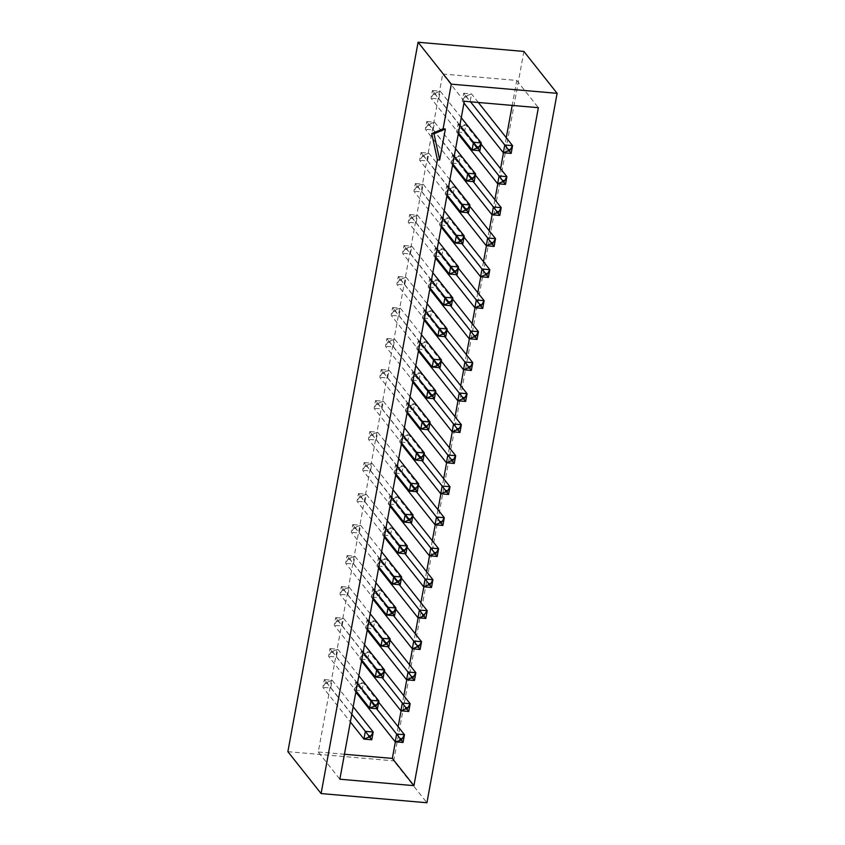 <?xml version="1.0" encoding="UTF-8"?>
<svg xmlns="http://www.w3.org/2000/svg" width="845" height="845" viewBox="0 0 845 845"><rect width="100%" height="100%" fill="white"/><g stroke="black" fill="none" stroke-linecap="round" stroke-linejoin="round"><path stroke-width="0.63" stroke-dasharray="4.22 3.17" d="M523.9 51.439L393.696 760.849L426.915 802.75M287.881 751.67L393.696 760.849M464.296 101.252L442.695 74.022L318.269 751.987L339.859 779.217M318.269 751.987L344.443 754.258M442.695 74.022L516.77 80.444L512.186 105.414M506.261 137.693L503.493 152.744M500.567 168.694L497.811 183.756M494.885 199.695L492.117 214.757M489.192 230.696L486.424 245.758M483.498 261.707L480.742 276.759M477.805 292.708L475.048 307.77M472.123 323.709L469.355 338.771M466.429 354.71L463.662 369.772M460.736 385.721L457.979 400.773M455.054 416.722L452.286 431.784M449.36 447.723L446.593 462.785M443.667 478.724L440.9 493.786M437.974 509.736L435.217 524.787M432.291 540.737L429.524 555.799M426.598 571.738L423.831 586.8M420.905 602.738L418.148 617.801M415.222 633.75L412.455 648.802M409.529 664.751L406.762 679.813M403.836 695.752L401.069 710.814M398.143 726.753L395.386 741.815M516.77 80.444L538.36 107.685M461.275 117.698L440.256 91.197L432.429 90.51L459.902 125.155M434.14 92.813L431.003 98.263L438.83 98.939L440.256 91.197L435.703 92.95L434.14 92.813L432.429 90.51L431.003 98.263L458.486 132.908M433.855 94.365L435.418 94.492L479.875 150.695M435.703 92.95L435.418 94.492M478.333 102.467L471.542 93.911L463.715 93.225L470.507 101.791M465.426 95.527L462.299 100.977L470.116 101.653L471.542 93.911L466.989 95.665L465.426 95.527L463.715 93.225L462.299 100.977L463.958 103.069M465.141 97.08L466.704 97.217L511.162 153.41M466.989 95.665L466.704 97.217M455.582 148.699L434.562 122.198L426.736 121.511L454.209 156.156M428.447 123.814L425.32 129.264L433.136 129.95L434.562 122.198L430.01 123.951L428.447 123.814L426.736 121.511L425.32 129.264L452.793 163.909M428.161 125.366L429.725 125.504L474.182 181.707M430.01 123.951L429.725 125.504M481.08 144.115L465.849 124.912L458.032 124.236L478.957 150.621M459.733 126.528L459.458 128.081L456.606 131.978L464.433 132.665L465.849 124.912L461.307 126.665L459.733 126.528L458.032 124.236L456.606 131.978L458.265 134.08M459.458 128.081L461.021 128.218L505.468 184.421M461.307 126.665L461.021 128.218M449.889 179.71L428.869 153.198L421.053 152.522L448.526 187.167M422.753 154.815L422.479 156.367L419.627 160.275L427.454 160.951L428.869 153.198L424.327 154.952L422.753 154.815L421.053 152.522L419.627 160.275L447.1 194.91M422.479 156.367L424.042 156.505L468.489 212.708M424.327 154.952L424.042 156.505M475.386 175.116L460.166 155.913L452.339 155.237L473.263 181.622M454.05 157.529L450.913 162.99L458.74 163.666L460.166 155.913L455.613 157.666L454.05 157.529L452.339 155.237L450.913 162.99L452.582 165.081M453.765 159.082L455.328 159.219L499.786 215.422M455.613 157.666L455.328 159.219M444.206 210.711L423.187 184.199L415.36 183.523L442.833 218.168M417.071 185.826L413.934 191.276L421.761 191.952L423.187 184.199L417.071 185.826L415.36 183.523L413.934 191.276L441.407 225.921M416.786 187.368L418.349 187.505L462.806 243.709M418.634 185.953L418.349 187.505M469.704 206.127L454.473 186.914L446.646 186.238L467.57 212.623M448.357 188.541L445.23 193.991L453.047 194.667L454.473 186.914L449.92 188.678L448.357 188.541L446.646 186.238L445.23 193.991L446.889 196.082M448.072 190.083L449.635 190.22L494.093 246.423M449.92 188.678L449.635 190.22M438.513 241.712L417.493 215.2L409.667 214.524L437.14 249.169M411.378 216.827L408.251 222.277L416.067 222.953L417.493 215.2L412.941 216.964L411.378 216.827L409.667 214.524L408.251 222.277L435.724 256.922M411.092 218.38L412.656 218.506L457.113 274.709M412.941 216.964L412.656 218.506M464.011 237.128L448.779 217.925L440.963 217.239L461.888 243.624M442.664 219.542L439.537 224.992L447.354 225.668L448.779 217.925L444.227 219.679L442.664 219.542L440.963 217.239L439.537 224.992L441.196 227.083M442.379 221.094L443.942 221.232L488.399 277.424M444.227 219.679L443.942 221.232M432.82 272.713L411.8 246.212L403.984 245.525L431.457 280.17M405.684 247.828L402.558 253.278L410.374 253.965L411.8 246.212L407.248 247.965L405.684 247.828L403.984 245.525L402.558 253.278L430.031 287.923M405.399 249.381L406.963 249.518L451.42 305.71M407.248 247.965L406.963 249.518M458.317 268.129L443.086 248.926L435.27 248.25L456.194 274.636M436.981 250.542L433.844 255.993L441.671 256.679L443.086 248.926L438.544 250.68L436.981 250.542L435.27 248.25L433.844 255.993L435.502 258.095M436.696 252.095L438.259 252.232L482.706 308.436M438.544 250.68L438.259 252.232M427.126 303.714L406.107 277.213L398.291 276.537L425.764 311.182M400.002 278.829L396.865 284.29L404.692 284.966L406.107 277.213L401.565 278.966L400.002 278.829L398.291 276.537L396.865 284.29L424.338 318.924M399.717 280.382L401.28 280.519L445.727 336.722M401.565 278.966L401.28 280.519M452.635 299.13L437.404 279.927L429.577 279.251L450.501 305.637M431.288 281.543L428.151 287.004L435.978 287.68L437.404 279.927L432.851 281.681L431.288 281.543L429.577 279.251L428.151 287.004L429.82 289.096M431.003 283.096L432.566 283.233L477.024 339.436M432.851 281.681L432.566 283.233M421.444 334.726L400.424 308.214L392.598 307.538L420.071 342.183M394.309 309.84L391.172 315.291L398.998 315.967L400.424 308.214L394.309 309.84L392.598 307.538L391.172 315.291L418.645 349.936M394.024 311.382L395.587 311.52L440.044 367.723M395.872 309.967L395.587 311.52M446.942 330.141L431.71 310.928L423.884 310.252L444.808 336.637M425.595 312.555L422.468 318.005L430.285 318.681L431.71 310.928L425.595 312.555L423.884 310.252L422.468 318.005L424.127 320.097M425.31 314.097L426.873 314.234L471.33 370.437M427.158 312.682L426.873 314.234M415.751 365.727L394.731 339.215L386.904 338.539L414.377 373.184M388.615 340.841L385.489 346.292L393.305 346.968L394.731 339.215L390.179 340.979L388.615 340.841L386.904 338.539L385.489 346.292L412.962 380.937M388.33 342.394L389.894 342.521L434.351 398.724M390.179 340.979L389.894 342.521M441.248 361.142L426.017 341.94L418.201 341.253L439.125 367.638M419.902 343.556L416.775 349.006L424.602 349.682L426.017 341.94L421.475 343.693L419.902 343.556L418.201 341.253L416.775 349.006L418.433 351.097M419.616 345.109L421.19 345.235L465.637 401.438M421.475 343.693L421.19 345.235M410.057 396.727L389.038 370.226L381.222 369.54L408.695 404.185M382.922 371.842L379.796 377.292L387.623 377.979L389.038 370.226L384.496 371.98L382.922 371.842L381.222 369.54L379.796 377.292L407.269 411.937M382.637 373.395L384.211 373.532L428.658 429.725M384.496 371.98L384.211 373.532M435.555 392.143L420.335 372.941L412.508 372.265L433.432 398.65M414.219 374.557L411.082 380.007L418.909 380.694L420.335 372.941L415.782 374.694L414.219 374.557L412.508 372.265L411.082 380.007L412.74 382.109M413.934 376.109L415.497 376.247L459.955 432.45M415.782 374.694L415.497 376.247M404.375 427.728L383.355 401.227L375.529 400.551L403.002 435.196M377.24 402.843L374.103 408.293L381.929 408.98L383.355 401.227L378.803 402.98L377.24 402.843L375.529 400.551L374.103 408.293L401.576 442.938M376.954 404.396L378.518 404.533L422.975 460.736M378.803 402.98L378.518 404.533M429.873 423.144L414.641 403.942L406.815 403.266L427.739 429.651M408.526 405.558L405.399 411.019L413.216 411.695L414.641 403.942L410.089 405.695L408.526 405.558L406.815 403.266L405.399 411.019L407.058 413.11M408.241 407.11L409.804 407.248L454.261 463.451M410.089 405.695L409.804 407.248M398.682 458.74L377.662 432.228L369.835 431.552L397.308 466.197M371.546 433.844L368.42 439.305L376.236 439.981L377.662 432.228L373.11 433.981L371.546 433.844L369.835 431.552L368.42 439.305L395.893 473.95M371.261 435.397L372.825 435.534L417.282 491.737M373.11 433.981L372.825 435.534M424.179 454.156L408.948 434.943L401.132 434.267L422.056 460.652M402.833 436.569L399.706 442.019L407.522 442.695L408.948 434.943L402.833 436.569L401.132 434.267L399.706 442.019L401.364 444.111M402.547 438.111L404.111 438.249L448.568 494.452M404.396 436.696L404.111 438.249M392.988 489.741L371.969 463.229L364.153 462.553L391.626 497.198M365.853 464.856L362.727 470.306L370.543 470.982L371.969 463.229L367.417 464.993L365.853 464.856L364.153 462.553L362.727 470.306L390.2 504.951M365.568 466.408L367.131 466.535L411.589 522.738M367.417 464.993L367.131 466.535M418.486 485.157L403.255 465.954L395.439 465.268L416.363 491.653M397.15 467.57L394.013 473.02L401.84 473.696L403.255 465.954L398.713 467.707L397.15 467.57L395.439 465.268L394.013 473.02L395.671 475.112M396.865 469.123L398.428 469.25L442.875 525.453M398.713 467.707L398.428 469.25M387.295 520.742L366.276 494.24L358.46 493.554L385.933 528.199M360.171 495.857L357.034 501.307L364.86 501.993L366.276 494.24L361.734 495.994L360.171 495.857L358.46 493.554L357.034 501.307L384.507 535.952M359.885 497.409L361.449 497.547L405.896 553.739M361.734 495.994L361.449 497.547M412.804 516.158L397.572 496.955L389.746 496.279L410.67 522.664M391.457 498.571L388.32 504.021L396.147 504.708L397.572 496.955L393.02 498.708L391.457 498.571L389.746 496.279L388.32 504.021L389.989 506.123M391.172 500.124L392.735 500.261L437.192 556.464M393.02 498.708L392.735 500.261M381.613 551.743L360.593 525.241L352.766 524.565L380.239 559.21M354.478 526.857L351.34 532.308L359.167 532.994L360.593 525.241L356.041 526.995L354.478 526.857L352.766 524.565L351.34 532.308L378.813 566.953M354.192 528.41L355.756 528.547L400.213 584.751M356.041 526.995L355.756 528.547M407.11 547.159L391.879 527.956L384.053 527.28L404.977 553.665M385.764 529.572L382.637 535.033L390.453 535.709L391.879 527.956L387.327 529.709L385.764 529.572L384.053 527.28L382.637 535.033L384.295 537.124M385.478 531.125L387.042 531.262L431.499 587.465M387.327 529.709L387.042 531.262M375.919 582.754L354.9 556.242L347.073 555.566L374.546 590.211M348.784 557.858L345.658 563.319L353.474 563.995L354.9 556.242L350.348 557.996L348.784 557.858L347.073 555.566L345.658 563.319L373.131 597.964M348.499 559.411L350.062 559.548L394.52 615.751M350.348 557.996L350.062 559.548M401.417 578.16L386.186 558.957L378.37 558.281L399.294 584.666M380.07 560.584L376.944 566.034L384.771 566.71L386.186 558.957L380.07 560.584L378.37 558.281L376.944 566.034L378.602 568.125M379.785 562.126L381.359 562.263L425.806 618.466M381.644 560.71L381.359 562.263M370.226 613.755L349.207 587.243L341.391 586.567L368.864 621.212M343.091 588.87L339.965 594.32L347.791 594.996L349.207 587.243L344.665 589.007L343.091 588.87L341.391 586.567L339.965 594.32L367.438 628.965M342.806 590.412L344.38 590.549L388.827 646.752M344.665 589.007L344.38 590.549M395.724 609.171L380.503 589.968L372.677 589.282L393.601 615.667M374.388 591.585L371.251 597.035L379.078 597.711L380.503 589.968L375.951 591.722L374.388 591.585L372.677 589.282L371.251 597.035L372.909 599.126M374.103 593.137L375.666 593.264L420.123 649.467M375.951 591.722L375.666 593.264M364.544 644.756L343.524 618.255L335.697 617.568L363.17 652.213M337.408 619.871L334.271 625.321L342.098 625.997L343.524 618.255L338.972 620.008L337.408 619.871L335.697 617.568L334.271 625.321L361.745 659.966M337.123 621.424L338.687 621.561L383.144 677.753M338.972 620.008L338.687 621.561M390.041 640.172L374.81 620.969L366.983 620.293L387.908 646.678M368.695 622.585L365.568 628.036L373.384 628.722L374.81 620.969L370.258 622.723L368.695 622.585L366.983 620.293L365.568 628.036L367.226 630.138M368.409 624.138L369.973 624.275L414.43 680.478M370.258 622.723L369.973 624.275M358.85 675.757L337.831 649.256L330.004 648.58L357.477 683.225M331.715 650.872L328.589 656.322L336.405 657.009L337.831 649.256L333.279 651.009L331.715 650.872L330.004 648.58L328.589 656.322L356.062 690.967M331.43 652.424L332.993 652.562L377.451 708.765M333.279 651.009L332.993 652.562M384.348 671.173L369.117 651.97L361.301 651.294L382.225 677.679M363.001 653.586L359.875 659.047L367.691 659.723L369.117 651.97L364.565 653.724L363.001 653.586L361.301 651.294L359.875 659.047L361.533 661.139M362.716 655.139L364.279 655.276L408.737 711.479M364.565 653.724L364.279 655.276M353.157 706.769L332.138 680.257L324.322 679.581L351.795 714.226M326.022 681.873L322.896 687.334L330.712 688.01L332.138 680.257L327.585 682.01L326.022 681.873L324.322 679.581L322.896 687.334L350.369 721.979M325.737 683.425L327.3 683.563L371.758 739.766M327.585 682.01L327.3 683.563M378.655 702.174L363.424 682.971L355.608 682.295L376.532 708.68M357.319 684.598L354.182 690.048L362.009 690.724L363.424 682.971L357.319 684.598L355.608 682.295L354.182 690.048L355.84 692.139M357.034 686.14L358.597 686.277L403.044 742.48M358.882 684.725L358.597 686.277"/><path stroke-width="1.27" d="M418.085 42.25L451.304 84.151L557.119 93.33L426.915 802.75L321.1 793.561L287.881 751.67L418.085 42.25L523.9 51.439L557.119 93.33M451.304 84.151L443.107 128.82L431.742 133.584L434.013 133.785L439.685 160.022L445.378 129.021L434.013 133.785M321.1 793.561L437.414 159.821L431.742 133.584M443.107 128.82L445.378 129.021M437.414 159.821L439.685 160.022M339.859 779.217L413.934 785.649L538.36 107.685L464.296 101.252L339.859 779.217M344.443 754.258L392.333 758.409L413.934 785.649M512.186 105.414L506.261 137.693M503.493 152.744L500.567 168.694M497.811 183.756L494.885 199.695M492.117 214.757L489.192 230.696M486.424 245.758L483.498 261.707M480.742 276.759L477.805 292.708M475.048 307.77L472.123 323.709M469.355 338.771L466.429 354.71M463.662 369.772L460.736 385.721M457.979 400.773L455.054 416.722M452.286 431.784L449.36 447.723M446.593 462.785L443.667 478.724M440.9 493.786L437.974 509.736M435.217 524.787L432.291 540.737M429.524 555.799L426.598 571.738M423.831 586.8L420.905 602.738M418.148 617.801L415.222 633.75M412.455 648.802L409.529 664.751M406.762 679.813L403.836 695.752M401.069 710.814L398.143 726.753M395.386 741.815L392.333 758.409M459.902 125.155L473.475 142.266L481.291 142.942L478.164 148.403L476.601 148.266L472.049 150.019L479.875 150.695L478.164 148.403M461.275 117.698L481.291 142.942L479.875 150.695M458.486 132.908L472.049 150.019L473.475 142.266L476.886 146.713L478.45 146.85M476.886 146.713L476.601 148.266M470.507 101.791L504.761 144.981L512.588 145.667L509.45 151.118L507.887 150.98L503.335 152.734L511.162 153.41L509.45 151.118M478.333 102.467L512.588 145.667L511.162 153.41M463.958 103.069L503.335 152.734L504.761 144.981L508.172 149.428L509.736 149.565M508.172 149.428L507.887 150.98M454.209 156.156L467.781 173.267L475.608 173.954L472.471 179.404L470.908 179.267L466.355 181.02L474.182 181.707L472.471 179.404M455.582 148.699L475.608 173.954L474.182 181.707M452.793 163.909L466.355 181.02L467.781 173.267L471.193 177.714L472.756 177.851M471.193 177.714L470.908 179.267M478.957 150.621L499.068 175.992L506.894 176.668L503.768 182.119L502.194 181.981L497.652 183.735L505.468 184.421L503.768 182.119M481.08 144.115L506.894 176.668L505.468 184.421M458.265 134.08L497.652 183.735L499.068 175.992L502.479 180.429L504.053 180.566M502.479 180.429L502.194 181.981M448.526 187.167L462.088 204.279L469.915 204.955L466.789 210.405L465.215 210.268L460.673 212.021L468.489 212.708L466.789 210.405M449.889 179.71L469.915 204.955L468.489 212.708M447.1 194.91L460.673 212.021L462.088 204.279L465.5 208.726L467.074 208.852M465.5 208.726L465.215 210.268M473.263 181.622L493.385 206.993L501.201 207.669L498.075 213.12L496.511 212.982L491.959 214.746L499.786 215.422L498.075 213.12M475.386 175.116L501.201 207.669L499.786 215.422M452.582 165.081L491.959 214.746L493.385 206.993L496.797 211.44L498.36 211.577M496.797 211.44L496.511 212.982M442.833 218.168L456.406 235.28L464.222 235.956L461.095 241.406L454.98 243.033L462.806 243.709L461.095 241.406M444.206 210.711L464.222 235.956L462.806 243.709M441.407 225.921L454.98 243.033L456.406 235.28L459.817 239.726L461.381 239.864M459.817 239.726L459.532 241.279M467.57 212.623L487.692 237.994L495.519 238.67L492.381 244.131L490.818 243.994L486.266 245.747L494.093 246.423L492.381 244.131M469.704 206.127L495.519 238.67L494.093 246.423M446.889 196.082L486.266 245.747L487.692 237.994L491.103 242.441L492.667 242.578M491.103 242.441L490.818 243.994M437.14 249.169L450.712 266.281L458.539 266.957L455.402 272.417L453.839 272.28L449.286 274.033L457.113 274.709L455.402 272.417M438.513 241.712L458.539 266.957L457.113 274.709M435.724 256.922L449.286 274.033L450.712 266.281L454.124 270.727L455.687 270.865M454.124 270.727L453.839 272.28M461.888 243.624L481.999 268.995L489.825 269.682L486.688 275.132L485.125 274.995L480.583 276.748L488.399 277.424L486.688 275.132M464.011 237.128L489.825 269.682L488.399 277.424M441.196 227.083L480.583 276.748L481.999 268.995L485.41 273.442L486.974 273.579M485.41 273.442L485.125 274.995M431.457 280.17L445.019 297.282L452.846 297.968L449.709 303.418L448.146 303.281L443.604 305.034L451.42 305.71L449.709 303.418M432.82 272.713L452.846 297.968L451.42 305.71M430.031 287.923L443.604 305.034L445.019 297.282L448.431 301.728L449.994 301.866M448.431 301.728L448.146 303.281M456.194 274.636L476.316 300.007L484.132 300.683L481.006 306.133L479.442 305.996L474.89 307.749L482.706 308.436L481.006 306.133M458.317 268.129L484.132 300.683L482.706 308.436M435.502 258.095L474.89 307.749L476.316 300.007L479.728 304.443L481.291 304.58M479.728 304.443L479.442 305.996M425.764 311.182L439.337 328.293L447.153 328.969L444.026 334.419L442.463 334.282L437.911 336.035L445.727 336.722L444.026 334.419M427.126 303.714L447.153 328.969L445.727 336.722M424.338 318.924L437.911 336.035L439.337 328.293L442.748 332.74L444.312 332.867M442.748 332.74L442.463 334.282M450.501 305.637L470.623 331.008L478.439 331.684L475.312 337.134L473.749 336.997L469.197 338.76L477.024 339.436L475.312 337.134M452.635 299.13L478.439 331.684L477.024 339.436M429.82 289.096L469.197 338.76L470.623 331.008L474.034 335.454L475.598 335.592M474.034 335.454L473.749 336.997M420.071 342.183L433.643 359.294L441.46 359.97L438.333 365.42L432.217 367.047L440.044 367.723L438.333 365.42M421.444 334.726L441.46 359.97L440.044 367.723M418.645 349.936L432.217 367.047L433.643 359.294L437.055 363.741L438.618 363.878M437.055 363.741L436.77 365.293M444.808 336.637L464.93 362.009L472.756 362.685L469.619 368.145L468.056 368.008L463.504 369.761L471.33 370.437L469.619 368.145M446.942 330.141L472.756 362.685L471.33 370.437M424.127 320.097L463.504 369.761L464.93 362.009L468.341 366.455L469.904 366.593M468.341 366.455L468.056 368.008M414.377 373.184L427.95 390.295L435.777 390.971L432.64 396.432L431.077 396.294L426.524 398.048L434.351 398.724L432.64 396.432M415.751 365.727L435.777 390.971L434.351 398.724M412.962 380.937L426.524 398.048L427.95 390.295L431.362 394.742L432.925 394.879M431.362 394.742L431.077 396.294M439.125 367.638L459.236 393.009L467.063 393.696L463.937 399.146L462.363 399.009L457.821 400.762L465.637 401.438L463.937 399.146M441.248 361.142L467.063 393.696L465.637 401.438M418.433 351.097L457.821 400.762L459.236 393.009L462.648 397.456L464.222 397.594M462.648 397.456L462.363 399.009M408.695 404.185L422.257 421.296L430.084 421.982L427.232 425.88L426.957 427.433L425.384 427.295L420.842 429.049L428.658 429.725L426.957 427.433M410.057 396.727L430.084 421.982L428.658 429.725M407.269 411.937L420.842 429.049L422.257 421.296L425.669 425.743L427.232 425.88M425.669 425.743L425.384 427.295M433.432 398.65L453.554 424.01L461.37 424.697L458.243 430.147L456.68 430.01L452.128 431.763L459.955 432.45L458.243 430.147M435.555 392.143L461.37 424.697L459.955 432.45M412.74 382.109L452.128 431.763L453.554 424.01L456.965 428.457L458.529 428.595M456.965 428.457L456.68 430.01M403.002 435.196L416.574 452.307L424.391 452.983L421.264 458.434L419.701 458.296L415.149 460.05L422.975 460.736L421.264 458.434M404.375 427.728L424.391 452.983L422.975 460.736M401.576 442.938L415.149 460.05L416.574 452.307L419.986 456.754L421.549 456.881M419.986 456.754L419.701 458.296M427.739 429.651L447.861 455.022L455.687 455.698L452.55 461.148L450.987 461.011L446.435 462.775L454.261 463.451L452.55 461.148M429.873 423.144L455.687 455.698L454.261 463.451M407.058 413.11L446.435 462.775L447.861 455.022L451.272 459.469L452.835 459.595M451.272 459.469L450.987 461.011M397.308 466.197L410.881 483.308L418.708 483.984L415.571 489.435L409.455 491.061L417.282 491.737L415.571 489.435M398.682 458.74L418.708 483.984L417.282 491.737M395.893 473.95L409.455 491.061L410.881 483.308L414.293 487.755L415.856 487.892M414.293 487.755L414.008 489.308M422.056 460.652L442.167 486.023L449.994 486.699L446.857 492.16L445.294 492.022L440.752 493.776L448.568 494.452L446.857 492.16M424.179 454.156L449.994 486.699L448.568 494.452M401.364 444.111L440.752 493.776L442.167 486.023L445.579 490.47L447.142 490.607M445.579 490.47L445.294 492.022M391.626 497.198L405.188 514.309L413.015 514.985L409.878 520.446L408.315 520.309L403.773 522.062L411.589 522.738L409.878 520.446M392.988 489.741L413.015 514.985L411.589 522.738M390.2 504.951L403.773 522.062L405.188 514.309L408.6 518.756L410.163 518.893M408.6 518.756L408.315 520.309M416.363 491.653L436.485 517.024L444.301 517.71L441.174 523.161L439.611 523.023L435.059 524.777L442.875 525.453L441.174 523.161M418.486 485.157L444.301 517.71L442.875 525.453M395.671 475.112L435.059 524.777L436.485 517.024L439.896 521.471L441.46 521.608M439.896 521.471L439.611 523.023M385.933 528.199L399.505 545.31L407.322 545.997L404.195 551.447L402.632 551.31L398.079 553.063L405.896 553.739L404.195 551.447M387.295 520.742L407.322 545.997L405.896 553.739M384.507 535.952L398.079 553.063L399.505 545.31L402.917 549.757L404.48 549.894M402.917 549.757L402.632 551.31M410.67 522.664L430.792 548.025L438.608 548.711L435.481 554.162L433.918 554.024L429.366 555.778L437.192 556.464L435.481 554.162M412.804 516.158L438.608 548.711L437.192 556.464M389.989 506.123L429.366 555.778L430.792 548.025L434.203 552.472L435.766 552.609M434.203 552.472L433.918 554.024M380.239 559.21L393.812 576.322L401.628 576.998L398.502 582.448L396.939 582.311L392.386 584.064L400.213 584.751L398.502 582.448M381.613 551.743L401.628 576.998L400.213 584.751M378.813 566.953L392.386 584.064L393.812 576.322L397.224 580.769L398.787 580.895M397.224 580.769L396.939 582.311M404.977 553.665L425.098 579.036L432.925 579.712L429.788 585.162L428.225 585.025L423.672 586.789L431.499 587.465L429.788 585.162M407.11 547.159L432.925 579.712L431.499 587.465M384.295 537.124L423.672 586.789L425.098 579.036L428.51 583.483L430.073 583.61M428.51 583.483L428.225 585.025M374.546 590.211L388.119 607.323L395.946 607.999L392.809 613.449L386.693 615.076L394.52 615.751L392.809 613.449M375.919 582.754L395.946 607.999L394.52 615.751M373.131 597.964L386.693 615.076L388.119 607.323L391.531 611.769L393.094 611.907M391.531 611.769L391.246 613.322M399.294 584.666L419.405 610.037L427.232 610.713L424.38 614.621L424.105 616.163L417.99 617.79L425.806 618.466L424.105 616.163M401.417 578.16L427.232 610.713L425.806 618.466M378.602 568.125L417.99 617.79L419.405 610.037L422.817 614.484L424.38 614.621M422.817 614.484L422.532 616.037M368.864 621.212L382.426 638.324L390.253 639L387.401 642.908L387.126 644.46L385.552 644.323L381.01 646.076L388.827 646.752L387.126 644.46M370.226 613.755L390.253 639L388.827 646.752M367.438 628.965L381.01 646.076L382.426 638.324L385.838 642.77L387.401 642.908M385.838 642.77L385.552 644.323M393.601 615.667L413.723 641.038L421.539 641.714L418.412 647.175L416.849 647.038L412.297 648.791L420.123 649.467L418.412 647.175M395.724 609.171L421.539 641.714L420.123 649.467M372.909 599.126L412.297 648.791L413.723 641.038L417.134 645.485L418.697 645.622M417.134 645.485L416.849 647.038M363.17 652.213L376.743 669.324L384.559 670.011L381.433 675.461L379.87 675.324L375.317 677.077L383.144 677.753L381.433 675.461M364.544 644.756L384.559 670.011L383.144 677.753M361.745 659.966L375.317 677.077L376.743 669.324L380.155 673.771L381.718 673.909M380.155 673.771L379.87 675.324M387.908 646.678L408.029 672.039L415.856 672.726L412.719 678.176L411.156 678.039L406.603 679.792L414.43 680.478L412.719 678.176M390.041 640.172L415.856 672.726L414.43 680.478M367.226 630.138L406.603 679.792L408.029 672.039L411.441 676.486L413.004 676.623M411.441 676.486L411.156 678.039M357.477 683.225L371.05 700.336L378.877 701.012L375.74 706.462L374.177 706.325L369.624 708.078L377.451 708.765L375.74 706.462M358.85 675.757L378.877 701.012L377.451 708.765M356.062 690.967L369.624 708.078L371.05 700.336L374.462 704.772L376.025 704.91M374.462 704.772L374.177 706.325M382.225 677.679L402.336 703.051L410.163 703.727L407.026 709.177L405.463 709.039L400.921 710.803L408.737 711.479L407.026 709.177M384.348 671.173L410.163 703.727L408.737 711.479M361.533 661.139L400.921 710.803L402.336 703.051L405.748 707.497L407.311 707.624M405.748 707.497L405.463 709.039M351.795 714.226L365.357 731.337L373.184 732.013L370.047 737.463L368.483 737.326L363.941 739.09L371.758 739.766L370.047 737.463M353.157 706.769L373.184 732.013L371.758 739.766M350.369 721.979L363.941 739.09L365.357 731.337L368.769 735.784L370.332 735.921M368.769 735.784L368.483 737.326M376.532 708.68L396.654 734.052L404.47 734.727L401.343 740.178L395.228 741.804L403.044 742.48L401.343 740.178M378.655 702.174L404.47 734.727L403.044 742.48M355.84 692.139L395.228 741.804L396.654 734.052L400.055 738.498L401.628 738.636M400.055 738.498L399.78 740.051"/></g></svg>
